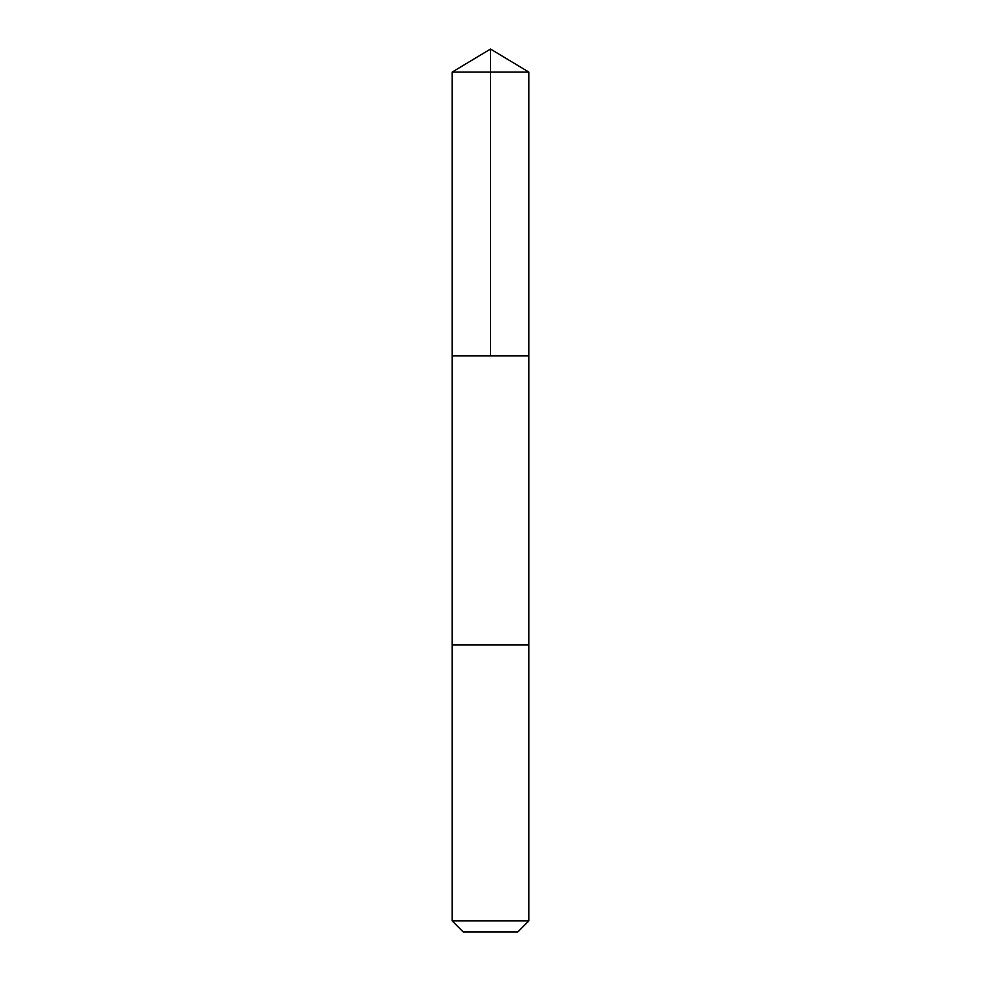 <?xml version="1.0" encoding="UTF-8"?>
<svg xmlns="http://www.w3.org/2000/svg" width="981" height="981" viewBox="0 0 981 981"><rect width="100%" height="100%" fill="white"/><g stroke="black" fill="none" stroke-linecap="round" stroke-linejoin="round"><path stroke-width="1.47" d="M452.155 355.858L528.845 355.858L528.845 72.091L452.155 72.091L452.155 355.858L528.845 355.858L528.845 645.008L452.155 645.008L452.155 355.858M523.278 645.008L452.155 645.008L452.155 920.877L528.845 920.877L528.845 645.008L523.278 645.008M528.845 920.877L517.784 931.95L463.216 931.95L452.155 920.877M452.155 72.091L490.5 49.05L490.5 355.858M490.5 49.05L528.845 72.091"/></g></svg>

